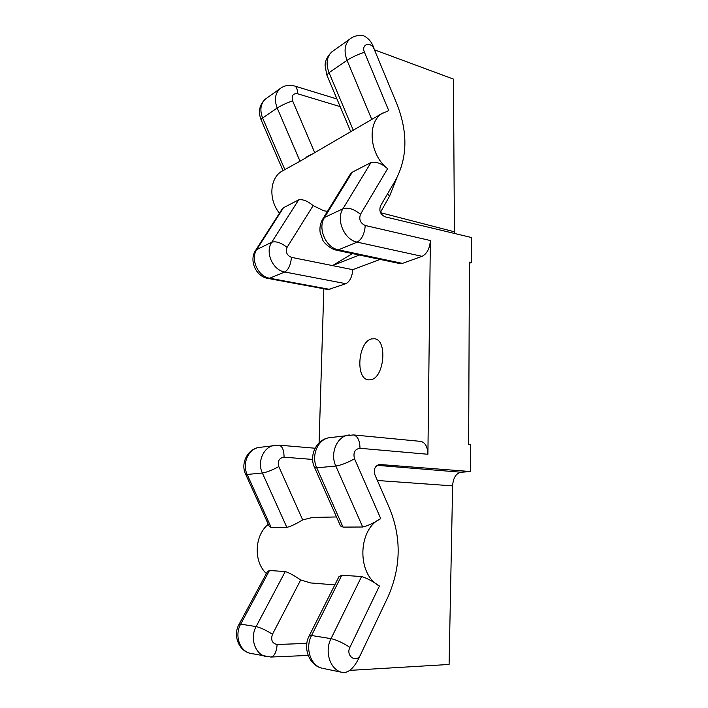 <?xml version="1.0" encoding="UTF-8"?>
<svg xmlns="http://www.w3.org/2000/svg" width="708" height="708" viewBox="0 0 708 708"><rect width="100%" height="100%" fill="white"/><g stroke="black" fill="none" stroke-linecap="round" stroke-linejoin="round"><path stroke-width="1.06" d="M468.643 444.35L469.422 262.128L471.431 262.571L471.528 237.534L385.196 216.86C380.417 214.568 378.86 210.887 380.541 205.816L395.533 180.221C407.525 157.796 407.985 132.378 396.914 103.979L374.222 49.286C371.089 41.046 360.806 44.073 364.452 52.242L388.745 110.616L381.754 113.687C366.602 123.21 369.921 155.273 387.603 168.681L360.487 214.303C358.744 219.462 360.337 223.197 365.248 225.498L430.358 240.534L427.906 454.262L360 448.297C354.814 449.093 352.982 452.589 354.513 458.766L380.745 518.628C357.744 528.77 356.549 574.392 379.426 586.02L349.902 647.36C345.389 656.05 356.628 663.715 360.54 654.696L388.002 596.862C401.002 567.223 401.533 537.744 389.595 508.45L374.948 474.891C373.426 469.413 374.895 465.935 379.346 464.466L470.616 471.546L470.723 444.553L468.643 444.35M471.431 262.571L469.422 263.234M380.523 212.683L454.412 231.79L454.492 233.454M454.412 231.79L453.447 79.101L374.444 49.817M470.616 471.546L461.165 472.236C456.023 473.271 453.173 477.811 452.616 485.874L449.093 664.467L349.637 670.388M338.928 576.728L341.769 575.241L311.538 635.51L331.017 638.643C324.211 651.546 330.211 669.927 341.991 672.335L343.265 672.6C351.646 672.644 357.416 661.599 360.54 654.696M251.473 653.564L252.535 653.776M279.474 213.179C268.633 200.134 269.571 179.133 281.129 171.663L282.988 170.522M319.087 442.836L323.83 288.776M266.376 573.551C253.305 561.559 254.446 535.39 268.288 524.256M396.754 178.035L389.586 196.107L380.408 212.418M363.16 35.639L363.452 35.683C368.788 38.241 372.373 42.772 374.222 49.286M382.692 113.068L300.024 161.22L277.2 108.032L262.606 117.997C259.641 110.156 260.535 103.881 265.27 99.173L267.013 97.934M283.032 170.619L300.024 161.22M310.635 154.663L306.148 157.247M281.961 209.294L283.527 207.692L298.634 199.886C302.75 199.063 307.582 200.966 313.148 205.621L323.821 210.78L327.477 211.338M350.115 174.487L352.31 172.177L370.983 162.539C376.072 161.38 381.612 163.424 387.603 168.681M359.39 255.039L332.503 265.597L352.442 253.57M380.099 259.402L352.761 269.668L291.43 257.349C286.837 255.367 285.386 252.039 287.076 247.358L313.148 205.621M402.427 263.385L399.931 263.597L336.07 250.11L338.433 249.844L402.427 263.385L422.065 256.34C426.986 253.8 429.747 248.535 430.358 240.534M360 448.297C359.814 440.411 357.602 435.951 353.354 434.916L420.729 441.385C425.207 442.411 427.597 446.704 427.906 454.262M352.761 269.668C352.168 276.89 349.867 281.554 345.867 283.687L328.158 289.581L267.996 278.43L269.659 278.226C257.854 276.58 250.066 258.924 256.924 249.207L283.527 207.692M370.718 379.762C384.311 378.054 387.754 339.601 374.435 338.751L371.611 338.911C358.098 341.575 355.142 379.028 368.443 379.86L370.718 379.762M380.745 518.628C373.55 523.159 367.532 525.947 362.7 527.009L343.026 527.106L340.291 525.478M336.512 516.955L312.591 517.433L302.697 519.911C295.979 523.955 290.696 526.451 286.855 527.38L271.146 527.46L269.217 526.301M251.066 653.475L250.305 653.316C239.561 651.112 234.304 635.209 240.685 624.12L256.119 626.598L285.262 571.542C289.059 572.719 294.201 575.524 300.696 579.958L310.644 582.941M379.426 586.02C372.39 581.1 366.443 577.932 361.576 576.533L341.769 575.241M267.447 571.56L269.474 570.506L285.262 571.542M339.203 576.179L309.272 635.731C302.537 647.678 309.157 665.609 322.22 668.237C310.653 665.865 304.803 648.024 311.538 635.51L309.122 636.014M343.265 672.6L323.352 668.476M452.616 485.874L377.391 480.493M461.165 472.236L377.081 465.333M378.665 464.598L380.276 464.448M333.468 50.702L331.636 52.011C326.662 57.038 325.795 63.924 329.025 72.65L353.398 130.511M351.398 37.958L349.637 39.223C344.601 44.33 343.743 51.374 347.053 60.348L329.025 72.65L326.857 75.048M387.577 193.797L389.586 196.107M364.452 52.242C357.983 54.374 352.177 57.083 347.053 60.348L371.948 119.838M284.988 169.876L262.606 117.997L261.004 119.59C258.004 111.625 259.429 104.811 265.27 99.173L281.527 87.606M314.6 152.379L292.616 100.89C291.333 95.739 292.953 93.35 297.466 93.722L340.176 106.625M297.466 93.722C297.537 89.367 296.59 86.801 294.616 86.013L290.864 85.314C286.767 85.084 283.094 86.252 279.864 88.801C275.067 93.589 274.173 100.005 277.2 108.032C281.421 105.359 286.563 102.979 292.616 100.89M261.057 119.723L283.058 170.672M365.248 225.498C364.558 233.835 361.868 239.375 357.151 242.118L422.065 256.34M360.487 214.303C354.009 209.01 348.159 207.178 342.938 208.789C335.663 219.639 344.38 239.959 357.151 242.118L338.433 249.844C325.848 247.8 317.326 228.056 324.529 217.445L322.529 219.4M345.867 283.687L284.74 271.996L269.659 278.226L329.919 289.413M370.983 162.539L342.938 208.789L324.529 217.445L352.31 172.177M291.43 257.349C290.767 264.836 288.537 269.721 284.74 271.996C272.757 270.279 264.801 252.163 271.739 242.242L298.634 199.886M287.076 247.358C281.12 242.694 276.005 240.994 271.739 242.242L255.871 249.995L282.404 208.612M255.508 250.561L255.871 249.995C248.57 259.995 255.827 276.722 267.996 278.43M349.301 434.96L348.354 435.093C336.84 436.606 329.848 453.465 335.804 466.023L362.7 527.009M354.513 458.766C347.495 462.749 341.256 465.174 335.804 466.023L316.741 467.838L343.026 527.106M286.855 527.38L262.367 473.015C266.792 472.289 272.27 470.147 278.802 466.563C277.43 461.058 279.182 457.934 284.05 457.191L312.635 459.43M271.146 527.46L247.163 474.457L262.367 473.015C256.933 461.828 263.633 446.739 274.412 445.314L275.306 445.19M238.994 624.465L240.685 624.12L269.474 570.506M361.576 576.533L331.017 638.643C336.574 639.882 342.867 642.793 349.902 647.36M266.943 656.767L265.978 656.564C255.048 654.325 249.659 637.996 256.119 626.598C260.597 627.624 266.04 630.182 272.456 634.271L300.696 579.958M302.697 519.911L278.802 466.563M306.847 643.422L277.138 644.475C272.173 643.448 270.615 640.05 272.456 634.271M245.552 474.015L247.163 474.457C241.853 463.563 248.464 448.837 259.084 447.429L278.837 445.137C282.271 446.013 284.005 450.031 284.05 457.191M269.403 526.725L245.649 474.227C240.295 463.731 247.473 448.925 259.084 447.429L260.057 447.297M330.22 437.597L329.185 437.739C317.848 439.234 310.927 455.633 316.741 467.838L314.44 467.2M308.157 655.44L270.854 657.042C274.447 656.254 276.545 652.068 277.138 644.475M363.452 35.683C358.31 34.842 353.699 36.02 349.637 39.223L331.636 52.011C327.131 56.755 324.954 61.322 325.105 65.702L326.786 74.889L350.726 131.644M281.129 171.663L283.014 170.575M379.143 115.192L381.754 113.687M294.616 86.013L336.946 98.978M350.717 173.513L323.025 218.586C320.476 222.675 319.494 227.224 320.096 232.251L322.76 240.118C323.68 242.463 329.795 248.667 336.07 250.11M353.354 434.916L329.185 437.739C316.405 439.385 308.715 455.81 314.573 467.492L340.539 526.035M334.822 584.888L310.122 582.896M278.837 445.137L315.051 448.226M270.854 657.042L250.305 653.316C238.454 650.909 232.764 634.855 239.1 624.261L267.668 571.152"/></g></svg>
